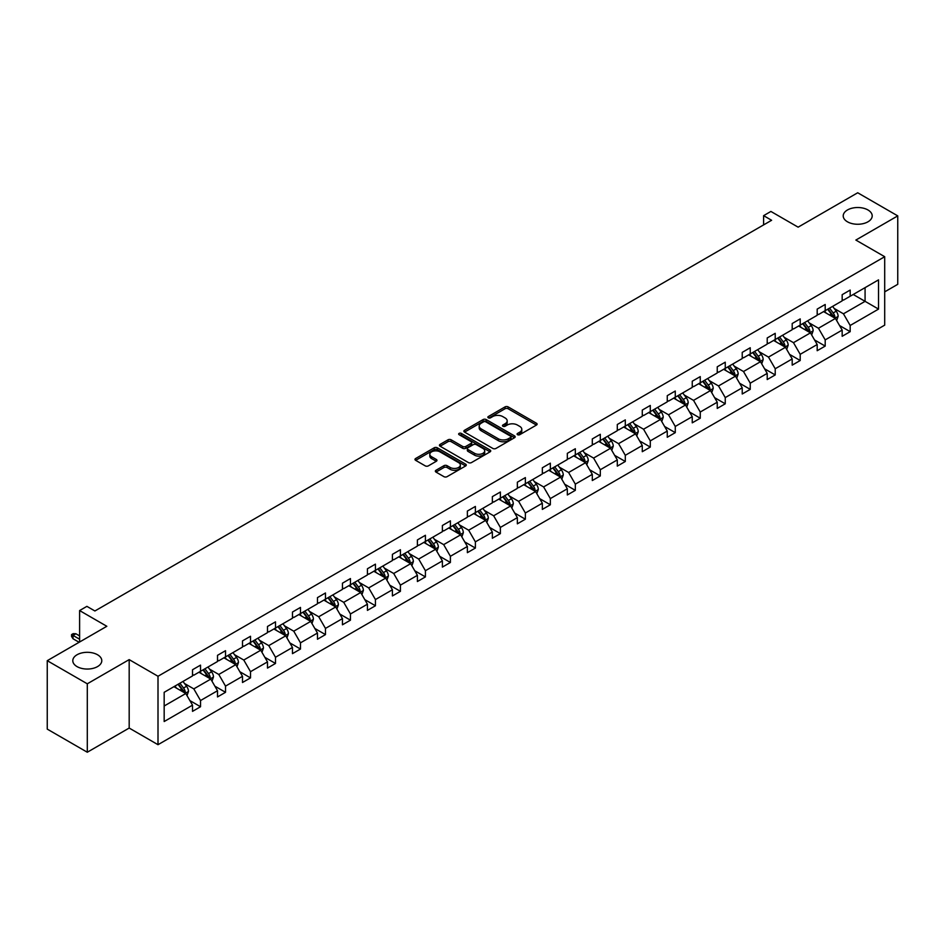 <?xml version="1.0" encoding="UTF-8"?>
<svg xmlns="http://www.w3.org/2000/svg" width="945" height="945" viewBox="0 0 945 945"><rect width="100%" height="100%" fill="white"/><g stroke="black" fill="none" stroke-linecap="round" stroke-linejoin="round"><path stroke-width="1.42" d="M97.548 654.767A14.494 8.375 0 0 0 81.742 652.948A14.494 8.375 0 0 0 72.8 660.685A14.494 8.375 0 0 0 77.041 666.603A14.494 8.375 0 0 0 92.834 668.41A14.494 8.375 0 0 0 101.788 660.685A14.494 8.375 0 0 0 97.548 654.767M867.959 209.967A14.494 8.375 0 0 0 852.166 208.16A14.494 8.375 0 0 0 843.212 215.885A14.494 8.375 0 0 0 847.452 221.803A14.494 8.375 0 0 0 863.257 223.622A14.494 8.375 0 0 0 872.2 215.885A14.494 8.375 0 0 0 867.959 209.967M517.553 434.7A1.559 0.898 0 0 0 519.75 434.7L536.453 425.061A2.221 1.288 0 0 0 537.114 424.151A2.221 1.288 0 0 0 536.453 423.242L508.162 406.905A2.221 1.288 0 0 0 505.02 406.905L488.305 416.556A1.559 0.898 0 0 0 487.856 417.182A1.559 0.898 0 0 0 488.305 417.82A1.559 0.898 0 0 0 490.514 417.82L492.676 416.58A7.111 4.111 0 0 1 502.74 416.58L505.091 417.938A7.111 4.111 0 0 1 507.181 420.844A7.111 4.111 0 0 1 505.091 423.75L502.929 424.99A1.559 0.898 0 0 0 502.48 425.628A1.559 0.898 0 0 0 502.929 426.266A1.559 0.898 0 0 0 505.138 426.266L507.3 425.014A7.111 4.111 0 0 1 517.352 425.014L519.715 426.372A7.111 4.111 0 0 1 521.794 429.278A7.111 4.111 0 0 1 519.715 432.184L517.553 433.436A1.559 0.898 0 0 0 517.092 434.074A1.559 0.898 0 0 0 517.553 434.7L517.553 433.436M884.697 291.851L897.75 284.315L897.75 215.885L857.706 192.768L798.123 227.166L770.896 211.444L763.607 215.661L763.607 224.898M87.294 752.232L129.181 728.052L129.181 659.622L87.294 683.802L87.294 752.232L47.25 729.115L47.25 660.685L106.832 626.287L79.604 610.564L79.604 641.998M87.294 683.802L47.25 660.685M435.999 470.267A2.221 1.288 0 0 0 435.35 471.177A2.221 1.288 0 0 0 435.999 472.075L443.937 476.658A2.221 1.288 0 0 0 447.079 476.658L465.637 465.956A2.221 1.288 0 0 0 466.287 465.046A2.221 1.288 0 0 0 465.637 464.137L437.334 447.8A2.221 1.288 0 0 0 434.192 447.8L415.635 458.514A2.221 1.288 0 0 0 414.985 459.412A2.221 1.288 0 0 0 415.635 460.321L425.226 465.861A2.221 1.288 0 0 0 428.368 465.861L436.306 461.278A2.221 1.288 0 0 0 436.956 460.369A2.221 1.288 0 0 0 436.306 459.459L431.558 456.718A5.942 3.437 0 0 1 429.81 454.285A5.942 3.437 0 0 1 433.483 451.119A5.942 3.437 0 0 1 439.968 451.864L458.597 462.613A5.942 3.437 0 0 1 460.333 465.046A5.942 3.437 0 0 1 456.671 468.212A5.942 3.437 0 0 1 450.186 467.468L447.079 465.684A2.221 1.288 0 0 0 443.937 465.684L435.999 470.267L435.999 472.075L443.937 467.527L443.937 465.684M79.604 610.564L86.893 606.359L94.902 610.978L771.616 220.279L763.607 215.661M129.181 659.622L158.004 676.266L884.697 256.709L884.697 325.139L158.004 744.695L158.004 676.266M897.75 215.885L855.863 240.065L884.697 256.709M492.829 448.438A2.221 1.288 0 0 0 495.971 448.438L514.529 437.724A2.221 1.288 0 0 0 515.179 436.814A2.221 1.288 0 0 0 514.529 435.905L486.226 419.568A2.221 1.288 0 0 0 483.084 419.568L464.527 430.282A2.221 1.288 0 0 0 463.877 431.192A2.221 1.288 0 0 0 464.527 432.089L492.829 448.438M459.731 435.043A1.559 0.898 0 0 1 461.314 435.255L461.314 433.412L490.077 450.021A2.221 1.288 0 0 1 490.727 450.93A2.221 1.288 0 0 1 490.077 451.84L471.531 462.554A2.221 1.288 0 0 1 468.377 462.554L440.086 446.205L440.086 444.398A2.221 1.288 0 0 0 439.437 445.308A2.221 1.288 0 0 0 440.086 446.205M440.086 444.398L448.024 439.815A2.221 1.288 0 0 1 451.167 439.815L462.648 446.442A2.221 1.288 0 0 0 465.79 446.442L471.059 443.394A2.221 1.288 0 0 0 471.709 442.484A2.221 1.288 0 0 0 471.059 441.575L459.105 434.676A1.559 0.898 0 0 1 458.656 434.05A1.559 0.898 0 0 1 459.613 433.212A1.559 0.898 0 0 1 461.314 433.412M164.17 692.307L192.52 675.935L192.52 669.745L200.529 665.126L200.529 671.316L217.515 661.512L217.515 655.322L225.524 650.692L225.524 656.893L242.499 647.089L242.499 640.887L250.508 636.268L250.508 642.47L267.482 632.666L267.482 626.464L275.491 621.845L275.491 628.035L292.466 618.243L292.466 612.041L300.475 607.422L300.475 613.612L317.461 603.808L317.461 597.618L325.47 592.987L325.47 599.189L342.444 589.385L342.444 583.195L350.453 578.564L350.453 584.766L367.428 574.962L367.428 568.76L375.437 564.141L375.437 570.331L392.411 560.539L392.411 554.337L400.42 549.718L400.42 555.908L417.406 546.104L417.406 539.914L425.415 535.283L425.415 541.485L442.39 531.681L442.39 525.491L450.399 520.86L450.399 527.062L467.373 517.258L467.373 511.056L475.382 506.437L475.382 512.639L492.357 502.834L492.357 496.633L500.366 492.014L500.366 498.204L517.352 488.4L517.352 482.21L525.361 477.591L525.361 483.781L542.335 473.977L542.335 467.787L550.344 463.156L550.344 469.358L567.319 459.553L567.319 453.352L575.328 448.733L575.328 454.935L592.302 445.13L592.302 438.929L600.311 434.31L600.311 440.5L617.298 430.707L617.298 424.506L625.306 419.887L625.306 426.077L642.281 416.272L642.281 410.083L650.29 405.452L650.29 411.654L667.264 401.849L667.264 395.66L675.273 391.029L675.273 397.231L692.248 387.426L692.248 381.225L700.257 376.606L700.257 382.796L717.243 373.003L717.243 366.802L725.252 362.183L725.252 368.373L742.227 358.568L742.227 352.379L750.236 347.748L750.236 353.95L767.21 344.145L767.21 337.956L775.219 333.325L775.219 339.527L792.193 329.722L792.193 323.521L800.202 318.902L800.202 325.104L817.189 315.299L817.189 309.098L825.198 304.479L825.198 310.669L842.172 300.864L842.172 294.675L850.181 290.056L850.181 296.246L878.531 279.874L878.531 309.098L850.181 325.47L850.181 331.66L842.172 336.29L842.172 330.088L825.198 339.893L825.198 346.094L817.189 350.713L817.189 344.523L800.202 354.316L800.202 360.517L792.193 365.136L792.193 358.946L775.219 368.751L775.219 374.941L767.21 379.559L767.21 373.369L750.236 383.174L750.236 389.364L742.227 393.994L742.227 387.793L725.252 397.597L725.252 403.798L717.243 408.417L717.243 402.216L700.257 412.02L700.257 418.222L692.248 422.84L692.248 416.651L675.273 426.443L675.273 432.645L667.264 437.263L667.264 431.074L650.29 440.878L650.29 447.068L642.281 451.698L642.281 445.497L625.306 455.301L625.306 461.491L617.298 466.121L617.298 459.92L600.311 469.724L600.311 475.926L592.302 480.544L592.302 474.355L575.328 484.147L575.328 490.349L567.319 494.967L567.319 488.778L550.344 498.582L550.344 504.772L542.335 509.402L542.335 503.201L525.361 513.005L525.361 519.195L517.352 523.825L517.352 517.624L500.366 527.428L500.366 533.63L492.357 538.248L492.357 532.059L475.382 541.851L475.382 548.053L467.373 552.671L467.373 546.482L450.399 556.286L450.399 562.476L442.39 567.094L442.39 560.905L425.415 570.709L425.415 576.899L417.406 581.529L417.406 575.328L400.42 585.132L400.42 591.334L392.411 595.952L392.411 589.751L375.437 599.555L375.437 605.757L367.428 610.375L367.428 604.186L350.453 613.978L350.453 620.18L342.444 624.799L342.444 618.609L325.47 628.413L325.47 634.603L317.461 639.233L317.461 633.032L300.475 642.836L300.475 649.026L292.466 653.656L292.466 647.455L275.491 657.259L275.491 663.461L267.482 668.08L267.482 661.89L250.508 671.682L250.508 677.884L242.499 682.503L242.499 676.313L225.524 686.117L225.524 692.307L217.515 696.938L217.515 690.736L200.529 700.54L200.529 706.73L192.52 711.361L192.52 705.159L164.17 721.531L164.17 692.307M198.934 672.238L210.782 679.089L193.808 688.881L184.535 683.53M193.808 688.881L200.529 700.54M210.782 679.089L217.515 690.736M192.52 674.458L193.808 675.202L200.529 671.316M223.918 657.814L235.766 664.654L218.791 674.458L209.518 669.107M218.791 674.458L225.524 686.117M235.766 664.654L242.499 676.313M217.515 660.035L218.791 660.779L225.524 656.893M248.901 643.391L260.761 650.231L243.775 660.035L234.502 654.684M243.775 660.035L250.508 671.682M260.761 650.231L267.482 661.89M242.499 645.612L243.775 646.345L250.508 642.47M273.885 628.968L285.744 635.808L268.77 645.612L259.497 640.261M268.77 645.612L275.491 657.259M285.744 635.808L292.466 647.455M267.482 631.189L268.77 631.922L275.491 628.035M298.88 614.534L310.728 621.385L293.753 631.189L284.48 625.826M293.753 631.189L300.475 642.836M310.728 621.385L317.461 633.032M292.466 616.754L293.753 617.498L300.475 613.612M323.863 600.11L335.711 606.962L318.737 616.754L309.464 611.403M318.737 616.754L325.47 628.413M335.711 606.962L342.444 618.609M317.461 602.331L318.737 603.075L325.47 599.189M348.847 585.687L360.707 592.527L343.72 602.331L334.447 596.98M343.72 602.331L350.453 613.978M360.707 592.527L367.428 604.186M342.444 587.908L343.72 588.64L350.453 584.766M373.83 571.264L385.69 578.104L368.715 587.908L359.443 582.557M368.715 587.908L375.437 599.555M385.69 578.104L392.411 589.751M367.428 573.485L368.715 574.217L375.437 570.331M398.825 556.829L410.673 563.681L393.699 573.485L384.426 568.134M393.699 573.485L400.42 585.132M410.673 563.681L417.406 575.328M392.411 559.05L393.699 559.794L400.42 555.908M423.809 542.406L435.657 549.258L418.682 559.05L409.409 553.699M418.682 559.05L425.415 570.709M435.657 549.258L442.39 560.905M417.406 544.627L418.682 545.371L425.415 541.485M448.792 527.983L460.652 534.823L443.666 544.627L434.405 539.276M443.666 544.627L450.399 556.286M460.652 534.823L467.373 546.482M442.39 530.204L443.666 530.948L450.399 527.062M473.776 513.56L485.635 520.4L468.661 530.204L459.388 524.853M468.661 530.204L475.382 541.851M485.635 520.4L492.357 532.059M467.373 515.781L468.661 516.513L475.382 512.639M498.771 499.137L510.619 505.977L493.644 515.781L484.372 510.43M493.644 515.781L500.366 527.428M510.619 505.977L517.352 517.624M492.357 501.346L493.644 502.09L500.366 498.204M523.754 484.702L535.602 491.554L518.628 501.346L509.355 495.995M518.628 501.346L525.361 513.005M535.602 491.554L542.335 503.201M517.352 486.923L518.628 487.667L525.361 483.781M548.738 470.279L560.598 477.119L543.611 486.923L534.35 481.572M543.611 486.923L550.344 498.582M560.598 477.119L567.319 488.778M542.335 472.5L543.611 473.244L550.344 469.358M573.721 455.856L585.581 462.696L568.606 472.5L559.334 467.149M568.606 472.5L575.328 484.147M585.581 462.696L592.302 474.355M567.319 458.077L568.606 458.809L575.328 454.935M598.717 441.433L610.564 448.273L593.59 458.077L584.317 452.726M593.59 458.077L600.311 469.724M610.564 448.273L617.298 459.92M592.302 443.654L593.59 444.386L600.311 440.5M623.7 426.998L635.548 433.849L618.573 443.654L609.301 438.291M618.573 443.654L625.306 455.301M635.548 433.849L642.281 445.497M617.298 429.219L618.573 429.963L625.306 426.077M648.683 412.575L660.543 419.426L643.557 429.219L634.296 423.868M643.557 429.219L650.29 440.878M660.543 419.426L667.264 431.074M642.281 414.796L643.557 415.54L650.29 411.654M673.667 398.152L685.527 404.992L668.552 414.796L659.279 409.445M668.552 414.796L675.273 426.443M685.527 404.992L692.248 416.651M667.264 400.373L668.552 401.105L675.273 397.231M698.662 383.729L710.51 390.568L693.535 400.373L684.263 395.022M693.535 400.373L700.257 412.02M710.51 390.568L717.243 402.216M692.248 385.95L693.535 386.682L700.257 382.796M723.646 369.294L735.493 376.145L718.519 385.95L709.246 380.599M718.519 385.95L725.252 397.597M735.493 376.145L742.227 387.793M717.243 371.515L718.519 372.259L725.252 368.373M748.629 354.871L760.489 361.722L743.502 371.515L734.241 366.164M743.502 371.515L750.236 383.174M760.489 361.722L767.21 373.369M742.227 357.092L743.502 357.836L750.236 353.95M773.624 340.448L785.472 347.287L768.498 357.092L759.225 351.741M768.498 357.092L775.219 368.751M785.472 347.287L792.193 358.946M767.21 342.669L768.498 343.413L775.219 339.527M798.608 326.025L810.456 332.864L793.481 342.669L784.208 337.318M793.481 342.669L800.202 354.316M810.456 332.864L817.189 344.523M792.193 328.246L793.481 328.978L800.202 325.104M823.591 311.602L835.439 318.441L818.464 328.246L809.192 322.895M818.464 328.246L825.198 339.893M835.439 318.441L842.172 330.088M817.189 313.811L818.464 314.555L825.198 310.669M853.217 294.486L865.077 301.337L843.448 313.811L834.187 308.46M843.448 313.811L850.181 325.47M878.531 309.098L865.077 301.337L865.077 287.646L878.531 279.874M129.181 728.052L158.004 744.695M842.172 299.388L843.448 300.132L850.181 296.246M164.17 705.998L185.799 693.512L173.939 686.672M185.799 693.512L192.52 705.159M839.526 325.517L850.181 331.66M814.543 339.94L825.198 346.094M789.559 354.363L800.202 360.517M764.564 368.786L775.219 374.941M739.581 383.221L750.236 389.364M714.597 397.644L725.252 403.798M689.614 412.067L700.257 418.222M664.618 426.49L675.273 432.645M639.635 440.925L650.29 447.068M614.652 455.348L625.306 461.491M589.668 469.771L600.311 475.926M564.673 484.194L575.328 490.349M539.689 498.629L550.344 504.772M514.706 513.052L525.361 519.195M489.723 527.475L500.366 533.63M464.727 541.898L475.382 548.053M439.744 556.321L450.399 562.476M414.76 570.756L425.415 576.899M389.777 585.179L400.42 591.334M364.782 599.602L375.437 605.757M339.798 614.026L350.453 620.18M314.815 628.46L325.47 634.603M289.832 642.883L300.475 649.026M264.836 657.307L275.491 663.461M239.853 671.73L250.508 677.884M214.869 686.164L225.524 692.307M189.886 700.588L200.529 706.73M518.179 434.924L519.715 434.038A7.111 4.111 0 0 0 521.794 431.133L521.794 429.278M507.181 420.844L507.181 422.687A7.111 4.111 0 0 1 505.091 425.593L503.555 426.478M536.429 425.073L508.162 408.76A2.221 1.288 0 0 0 505.02 408.76L488.931 418.044M514.493 437.736L486.226 421.423A2.221 1.288 0 0 0 483.084 421.423L464.562 432.113M510.595 437.452A1.559 0.898 0 0 0 511.056 436.814A1.559 0.898 0 0 0 510.595 436.177L485.754 421.836A1.559 0.898 0 0 0 483.556 421.836L481.277 423.159A7.111 4.111 0 0 0 479.186 426.065A7.111 4.111 0 0 0 481.277 428.959L498.251 438.763A7.111 4.111 0 0 0 508.315 438.763L510.595 437.452L510.595 439.295A1.559 0.898 0 0 0 511.056 438.669L511.056 436.814M479.186 426.065L479.186 427.908A7.111 4.111 0 0 0 481.277 430.814L481.277 428.959M510.595 439.295L508.315 440.618A7.111 4.111 0 0 1 498.251 440.618L481.277 430.814M440.11 446.229L448.024 441.658L448.024 439.815M471.709 442.484L471.709 444.339A2.221 1.288 0 0 1 471.059 445.249L465.79 448.284A2.221 1.288 0 0 1 462.648 448.284L451.167 441.658A2.221 1.288 0 0 0 448.024 441.658M461.314 435.255L490.053 451.852M474.555 453.316A5.942 3.437 0 0 0 481.04 454.061A5.942 3.437 0 0 0 484.702 450.883A5.942 3.437 0 0 0 482.966 448.462L476.398 444.67A2.221 1.288 0 0 0 473.256 444.67L467.988 447.706A2.221 1.288 0 0 0 467.338 448.615A2.221 1.288 0 0 0 467.988 449.525L474.555 453.316L474.555 455.159A5.942 3.437 0 0 0 481.04 455.903A5.942 3.437 0 0 0 484.702 452.738L484.702 450.883M467.338 448.615L467.338 450.47A2.221 1.288 0 0 0 467.988 451.367L467.988 449.525M474.555 455.159L467.988 451.367M460.333 465.046L460.333 466.889A5.942 3.437 0 0 1 456.671 470.067A5.942 3.437 0 0 1 450.186 469.322L447.079 467.527A2.221 1.288 0 0 0 443.937 467.527M429.81 454.285L429.81 456.14A5.942 3.437 0 0 0 431.558 458.561L431.558 456.718M436.306 459.459L436.306 461.278L431.558 458.561M465.601 465.968L437.334 449.643A2.221 1.288 0 0 0 434.192 449.643L415.67 460.345M836.656 320.544L838.132 316.291A6.001 3.461 -120 0 0 836.219 311.188L832.628 306.381M826.178 313.09L824.619 311.011M834.553 317.933L834.896 316.551A6.001 3.461 -120 0 0 833.171 312.937L829.58 308.141M828.08 309.003L832.037 314.295A3.059 1.76 60 0 1 832.592 315.217L834.896 316.551M827.655 309.251L831.257 314.047A6.001 3.461 60 0 1 832.746 316.882M811.672 334.979L813.149 330.715A6.001 3.461 -120 0 0 811.235 325.612L807.632 320.804M801.183 327.513L799.624 325.434M809.57 332.356L809.912 330.974A6.001 3.461 -120 0 0 808.188 327.372L804.597 322.564M803.085 323.438L807.042 328.718A3.059 1.76 60 0 1 807.597 329.64L809.912 330.974M802.671 323.674L806.262 328.47A6.001 3.461 60 0 1 807.762 331.305M786.689 349.402L788.165 345.149A6.001 3.461 -120 0 0 786.24 340.035L782.649 335.239M776.199 341.936L774.64 339.857M784.586 346.78L784.917 345.397A6.001 3.461 -120 0 0 783.204 341.795L779.601 336.987M778.101 337.861L782.058 343.141A3.059 1.76 60 0 1 782.614 344.074L784.917 345.397M777.688 338.097L781.279 342.905A6.001 3.461 60 0 1 782.779 345.74M761.705 363.825L763.17 359.572A6.001 3.461 -120 0 0 761.257 354.458L757.666 349.662M751.216 356.359L749.657 354.281M759.603 361.203L759.934 359.832A6.001 3.461 -120 0 0 758.221 356.218L754.618 351.422M753.118 352.284L757.075 357.564A3.059 1.76 60 0 1 757.63 358.498L759.934 359.832M752.692 352.532L756.295 357.328A6.001 3.461 60 0 1 757.795 360.163M736.71 378.248L738.187 373.996A6.001 3.461 -120 0 0 736.273 368.881L732.682 364.085M726.232 370.794L724.673 368.715M734.608 375.626L734.95 374.255A6.001 3.461 -120 0 0 733.226 370.641L729.634 365.845M728.134 366.707L732.091 371.999A3.059 1.76 60 0 1 732.647 372.921L734.95 374.255M727.709 366.955L731.312 371.751A6.001 3.461 60 0 1 732.8 374.586M711.727 392.683L713.203 388.419A6.001 3.461 -120 0 0 711.29 383.316L707.687 378.508M701.237 385.217L699.678 383.138M709.624 390.061L709.967 388.678A6.001 3.461 -120 0 0 708.242 385.064L704.651 380.268M703.139 381.142L707.096 386.422A3.059 1.76 60 0 1 707.651 387.344L709.967 388.678M702.726 381.378L706.317 386.174A6.001 3.461 60 0 1 707.817 389.009M686.743 407.106L688.22 402.853A6.001 3.461 -120 0 0 686.294 397.739L682.703 392.943M676.254 399.64L674.695 397.561M684.641 404.484L684.971 403.102A6.001 3.461 -120 0 0 683.259 399.499L679.656 394.691M678.156 395.565L682.113 400.845A3.059 1.76 60 0 1 682.668 401.779L684.971 403.102M677.742 395.801L681.333 400.609A6.001 3.461 60 0 1 682.833 403.444M661.76 421.529L663.225 417.277A6.001 3.461 -120 0 0 661.311 412.162L657.72 407.366M651.27 414.064L649.711 411.985M659.657 418.907L659.988 417.536A6.001 3.461 -120 0 0 658.275 413.922L654.672 409.126M653.172 409.988L657.129 415.268A3.059 1.76 60 0 1 657.685 416.202L659.988 417.536M652.747 410.224L656.35 415.032A6.001 3.461 60 0 1 657.85 417.867M636.765 435.952L638.241 431.7A6.001 3.461 -120 0 0 636.328 426.585L632.737 421.789M626.287 428.498L624.728 426.408M634.662 433.33L635.005 431.959A6.001 3.461 -120 0 0 633.28 428.345L629.689 423.549M628.189 424.411L632.146 429.691A3.059 1.76 60 0 1 632.701 430.625L635.005 431.959M627.764 424.659L631.366 429.455A6.001 3.461 60 0 1 632.855 432.29M611.781 450.375L613.258 446.123A6.001 3.461 -120 0 0 611.344 441.02L607.741 436.212M601.292 442.921L599.732 440.842M609.679 447.765L610.021 446.383A6.001 3.461 -120 0 0 608.297 442.768L604.706 437.972M603.193 438.834L607.151 444.126A3.059 1.76 60 0 1 607.706 445.048L610.021 446.383M602.78 439.082L606.371 443.878A6.001 3.461 60 0 1 607.871 446.713M586.798 464.81L588.274 460.558A6.001 3.461 -120 0 0 586.349 455.443L582.758 450.635M576.308 457.345L574.749 455.266M584.695 462.188L585.026 460.806A6.001 3.461 -120 0 0 583.313 457.203L579.71 452.395M578.21 453.269L582.167 458.549A3.059 1.76 60 0 1 582.722 459.483L585.026 460.806M577.797 453.505L581.388 458.313A6.001 3.461 60 0 1 582.888 461.136M561.814 479.233L563.279 474.981A6.001 3.461 -120 0 0 561.365 469.866L557.774 465.07M551.325 471.768L549.766 469.689M559.712 476.611L560.042 475.229A6.001 3.461 -120 0 0 558.33 471.626L554.727 466.818M553.227 467.692L557.184 472.972A3.059 1.76 60 0 1 557.739 473.906L560.042 475.229M552.801 467.929L556.404 472.736A6.001 3.461 60 0 1 557.893 475.571M536.819 493.656L538.296 489.404A6.001 3.461 -120 0 0 536.382 484.289L532.791 479.493M526.341 486.202L524.782 484.112M534.716 491.034L535.059 489.664A6.001 3.461 -120 0 0 533.334 486.049L529.743 481.253M528.243 482.115L532.2 487.396A3.059 1.76 60 0 1 532.756 488.329L535.059 489.664M527.818 482.363L531.421 487.159A6.001 3.461 60 0 1 532.909 489.994M511.836 508.079L513.312 503.827A6.001 3.461 -120 0 0 511.399 498.724L507.796 493.916M501.346 500.626L499.787 498.547M509.733 505.469L510.076 504.087A6.001 3.461 -120 0 0 508.351 500.472L504.76 495.676M503.248 496.538L507.205 501.83A3.059 1.76 60 0 1 507.76 502.752L510.076 504.087M502.834 496.786L506.425 501.582A6.001 3.461 60 0 1 507.926 504.417M486.852 522.514L488.329 518.25A6.001 3.461 -120 0 0 486.403 513.147L482.812 508.339M476.363 515.049L474.803 512.97M484.75 519.892L485.08 518.51A6.001 3.461 -120 0 0 483.367 514.907L479.765 510.099M478.264 510.973L482.222 516.254A3.059 1.76 60 0 1 482.777 517.175L485.08 518.51M477.851 511.21L481.442 516.005A6.001 3.461 60 0 1 482.942 518.84M461.869 536.937L463.333 532.685A6.001 3.461 -120 0 0 461.42 527.57L457.829 522.774M451.379 529.472L449.82 527.393M459.766 534.315L460.097 532.933A6.001 3.461 -120 0 0 458.384 529.33L454.781 524.522M453.281 525.396L457.238 530.677A3.059 1.76 60 0 1 457.793 531.61L460.097 532.933M452.856 525.633L456.459 530.44A6.001 3.461 60 0 1 457.947 533.275M436.873 551.36L438.35 547.108A6.001 3.461 -120 0 0 436.436 541.993L432.845 537.197M426.396 543.895L424.837 541.816M434.771 548.738L435.113 547.368A6.001 3.461 -120 0 0 433.389 543.753L429.798 538.957M428.298 539.819L432.255 545.1A3.059 1.76 60 0 1 432.81 546.033L435.113 547.368M427.872 540.067L431.475 544.863A6.001 3.461 60 0 1 432.964 547.698M411.89 565.783L413.367 561.531A6.001 3.461 -120 0 0 411.453 556.416L407.85 551.62M401.401 558.33L399.841 556.251M409.787 563.161L410.13 561.791A6.001 3.461 -120 0 0 408.405 558.176L404.814 553.38M403.302 554.242L407.26 559.534A3.059 1.76 60 0 1 407.815 560.456L410.13 561.791M402.889 554.491L406.48 559.286A6.001 3.461 60 0 1 407.98 562.121M386.907 580.218L388.383 575.954A6.001 3.461 -120 0 0 386.458 570.851L382.867 566.043M376.417 572.753L374.858 570.674M384.804 577.596L385.135 576.214A6.001 3.461 -120 0 0 383.422 572.599L379.819 567.803M378.319 568.677L382.276 573.958A3.059 1.76 60 0 1 382.831 574.879L385.135 576.214M377.906 568.914L381.496 573.709A6.001 3.461 60 0 1 382.997 576.544M361.923 594.641L363.388 590.389A6.001 3.461 -120 0 0 361.474 585.274L357.883 580.478M351.434 587.176L349.874 585.097M359.821 592.019L360.151 590.637A6.001 3.461 -120 0 0 358.438 587.034L354.836 582.226M353.335 583.1L357.293 588.381A3.059 1.76 60 0 1 357.848 589.314L360.151 590.637M352.91 583.337L356.513 588.144A6.001 3.461 60 0 1 358.001 590.979M336.928 609.064L338.404 604.812A6.001 3.461 -120 0 0 336.491 599.697L332.888 594.901M326.45 601.599L324.891 599.52M334.825 606.442L335.168 605.072A6.001 3.461 -120 0 0 333.443 601.457L329.852 596.661M328.352 597.523L332.309 602.804A3.059 1.76 60 0 1 332.864 603.737L335.168 605.072M327.927 597.76L331.53 602.567A6.001 3.461 60 0 1 333.018 605.402M311.944 623.487L313.421 619.235A6.001 3.461 -120 0 0 311.507 614.12L307.905 609.324M301.455 616.034L299.896 613.943M309.842 620.865L310.173 619.495A6.001 3.461 -120 0 0 308.46 615.88L304.869 611.084M303.357 611.947L307.314 617.227A3.059 1.76 60 0 1 307.869 618.16L310.173 619.495M302.943 612.195L306.534 616.99A6.001 3.461 60 0 1 308.035 619.826M286.961 637.91L288.438 633.658A6.001 3.461 -120 0 0 286.512 628.555L282.921 623.747M276.472 630.457L274.912 628.378M284.858 635.3L285.189 633.918A6.001 3.461 -120 0 0 283.476 630.303L279.874 625.507M278.373 626.37L282.331 631.662A3.059 1.76 60 0 1 282.886 632.583L285.189 633.918M277.96 626.618L281.551 631.414A6.001 3.461 60 0 1 283.051 634.249M261.978 652.345L263.442 648.093A6.001 3.461 -120 0 0 261.529 642.978L257.938 638.17M251.488 644.88L249.929 642.801M259.875 649.723L260.206 648.341A6.001 3.461 -120 0 0 258.493 644.738L254.89 639.93M253.39 640.804L257.347 646.085A3.059 1.76 60 0 1 257.902 647.018L260.206 648.341M252.965 641.041L256.567 645.848A6.001 3.461 60 0 1 258.056 648.672M236.982 666.768L238.459 662.516A6.001 3.461 -120 0 0 236.545 657.401L232.942 652.605M226.505 659.303L224.945 657.224M234.88 664.146L235.222 662.764A6.001 3.461 -120 0 0 233.498 659.161L229.907 654.353M228.406 655.228L232.364 660.508A3.059 1.76 60 0 1 232.919 661.441L235.222 662.764M227.981 655.464L231.584 660.271A6.001 3.461 60 0 1 233.072 663.106M211.999 681.191L213.475 676.939A6.001 3.461 -120 0 0 211.562 671.824L207.959 667.028M201.509 673.738L199.95 671.647M209.896 678.569L210.227 677.199A6.001 3.461 -120 0 0 208.514 673.584L204.923 668.788M203.411 669.651L207.368 674.931A3.059 1.76 60 0 1 207.924 675.864L210.227 677.199M202.998 669.899L206.589 674.695A6.001 3.461 60 0 1 208.089 677.53M187.015 695.614L188.492 691.362A6.001 3.461 -120 0 0 186.567 686.259L182.976 681.451M176.526 688.161L174.967 686.082M184.913 693.004L185.244 691.622A6.001 3.461 -120 0 0 183.531 688.007L179.928 683.211M178.428 684.074L182.385 689.366A3.059 1.76 60 0 1 182.94 690.287L185.244 691.622M178.014 684.322L181.605 689.118A6.001 3.461 60 0 1 183.106 691.953M73.001 638.749L71.56 636.434L71.56 634.591L73.167 633.658L75.883 633.752L73.001 635.418L73.001 638.749L79.12 642.281M71.56 634.591L79.604 639.233M75.883 633.752L79.604 635.902M519.715 434.038L519.715 432.184M502.929 426.266L502.929 424.99M505.091 425.593L505.091 423.75M488.305 417.82L488.305 416.556M505.02 408.76L505.02 406.905M508.162 408.76L508.162 406.905M536.453 425.061L536.453 423.242M464.527 432.089L464.527 430.282M483.084 421.423L483.084 419.568M486.226 421.423L486.226 419.568M514.529 437.724L514.529 435.905M498.251 440.618L498.251 438.763M508.315 440.618L508.315 438.763M451.167 441.658L451.167 439.815M462.648 448.284L462.648 446.442M465.79 448.284L465.79 446.442M471.059 445.249L471.059 443.394M490.077 451.84L490.077 450.021M447.079 467.527L447.079 465.684M450.186 469.322L450.186 467.468M415.635 460.321L415.635 458.514M434.192 449.643L434.192 447.8M437.334 449.643L437.334 447.8M465.637 465.956L465.637 464.137M835.014 318.193L838.097 316.41M833.171 312.937L836.219 311.188M829.545 315.039L831.257 314.047M810.03 332.616L813.113 330.833M808.188 327.372L811.235 325.612M804.561 329.462L806.262 328.47M785.035 347.039L788.118 345.268M783.204 341.795L786.24 340.035M779.578 343.885L781.279 342.905M760.052 361.462L763.135 359.691M758.221 356.218L761.257 354.458M754.582 358.309L756.295 357.328M735.068 375.897L738.151 374.114M733.226 370.641L736.273 368.881M729.599 372.743L731.312 371.751M710.085 390.32L713.168 388.537M708.242 385.064L711.29 383.316M704.616 387.166L706.317 386.174M685.09 404.743L688.173 402.96M683.259 399.499L686.294 397.739M679.632 401.59L681.333 400.609M660.106 419.167L663.189 417.395M658.275 413.922L661.311 412.162M654.637 416.013L656.35 415.032M635.123 433.601L638.206 431.818M633.28 428.345L636.328 426.585M629.653 430.436L631.366 429.455M610.139 448.024L613.222 446.241M608.297 442.768L611.344 441.02M604.67 444.871L606.371 443.878M585.144 462.448L588.227 460.664M583.313 457.203L586.349 455.443M579.687 459.294L581.388 458.313M560.161 476.871L563.244 475.099M558.33 471.626L561.365 469.866M554.691 473.717L556.404 472.736M535.177 491.305L538.26 489.522M533.334 486.049L536.382 484.289M529.708 488.14L531.421 487.159M510.194 505.729L513.277 503.945M508.351 500.472L511.399 498.724M504.724 502.575L506.425 501.582M485.198 520.152L488.281 518.368M483.367 514.907L486.403 513.147M479.741 516.998L481.442 516.005M460.215 534.575L463.298 532.803M458.384 529.33L461.42 527.57M454.746 531.421L456.459 530.44M435.232 548.998L438.315 547.226M433.389 543.753L436.436 541.993M429.762 545.844L431.475 544.863M410.236 563.433L413.331 561.649M408.405 558.176L411.453 556.416M404.779 560.279L406.48 559.286M385.253 577.856L388.336 576.072M383.422 572.599L386.458 570.851M379.795 574.702L381.496 573.709M360.269 592.279L363.353 590.495M358.438 587.034L361.474 585.274M354.8 589.125L356.513 588.144M335.286 606.702L338.369 604.93M333.443 601.457L336.491 599.697M329.817 603.548L331.53 602.567M310.291 621.137L313.374 619.353M308.46 615.88L311.507 614.12M304.833 617.971L306.534 616.99M285.307 635.56L288.39 633.776M283.476 630.303L286.512 628.555M279.85 632.406L281.551 631.414M260.324 649.983L263.407 648.199M258.493 644.738L261.529 642.978M254.855 646.829L256.567 645.848M235.34 664.406L238.423 662.634M233.498 659.161L236.545 657.401M229.871 661.252L231.584 660.271M210.345 678.841L213.428 677.057M208.514 673.584L211.562 671.824M204.888 675.675L206.589 674.695M185.362 693.264L188.445 691.48M183.531 688.007L186.567 686.259M179.904 690.11L181.605 689.118"/></g></svg>
